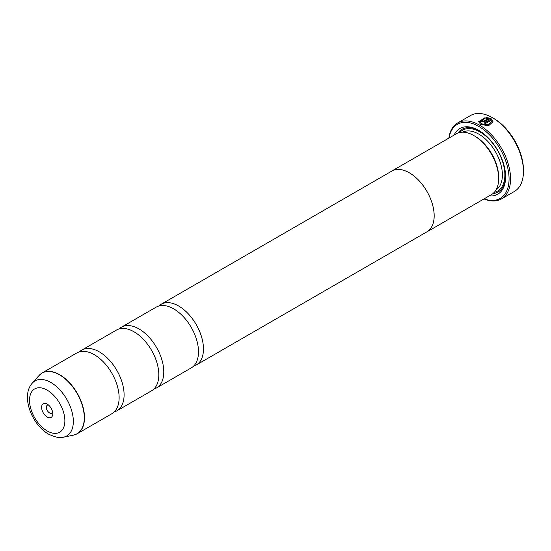 <?xml version="1.0" encoding="UTF-8"?>
<svg xmlns="http://www.w3.org/2000/svg" width="551" height="551" viewBox="0 0 551 551"><rect width="100%" height="100%" fill="white"/><g stroke="black" fill="none" stroke-linecap="round" stroke-linejoin="round"><path stroke-width="0.83" d="M79.44 351.841A35.078 20.256 60 0 1 81.748 350.105A35.078 20.256 60 0 1 99.283 351.841A35.078 20.256 60 0 1 122.205 382.752A35.078 20.256 60 0 1 116.826 410.86A35.078 20.256 60 0 1 114.167 411.99M119.133 328.926A35.078 20.256 60 0 1 121.434 327.191A35.078 20.256 60 0 1 138.976 328.926A35.078 20.256 60 0 1 161.891 359.837A35.078 20.256 60 0 1 156.512 387.952A35.078 20.256 60 0 1 153.86 389.075M158.819 306.012A35.078 20.256 60 0 1 161.119 304.276A35.078 20.256 60 0 1 178.662 306.012A35.078 20.256 60 0 1 201.576 336.923A35.078 20.256 60 0 1 196.204 365.037A35.078 20.256 60 0 1 193.546 366.16M480.073 121.661L481.767 124.147L488.028 125.118L491.575 121.661L488.028 124.836L481.767 123.858L480.073 121.661L485.1 118.403L485.1 117.666L478.633 121.75L480.741 124.443L488.579 125.752L493.007 121.743L491.389 118.885L484.295 122.976A43.846 25.318 60 0 1 485.314 123.603L491.12 120.256L491.575 121.661M478.64 121.895L485.1 117.955M484.543 123.121L491.389 118.885M491.389 119.168L492.993 121.702M482.772 120.738L482.772 121.282L483.792 121.248L488.069 118.782L483.792 120.965L482.772 121L482.772 120.455A43.846 25.318 -120 0 0 481.753 119.98L481.126 120.807L481.753 121.585L484.804 121.509L490.369 118.3L486.54 117.57L486.54 118.327L488.069 118.493M482.772 121L482.772 120.455M493.682 118.41L492.442 117.694L493.682 118.41A42.096 24.306 60 0 1 523.45 169.963L523.45 171.395A43.846 25.318 -120 0 0 492.442 117.694L492.442 117.694A43.846 25.318 -120 0 0 470.52 115.524L457.619 122.969A43.846 25.318 60 0 1 479.542 125.139A43.846 25.318 60 0 1 508.194 163.778A43.846 25.318 60 0 1 501.472 198.918A43.846 25.318 60 0 1 483.971 198.932M501.472 198.918L514.365 191.472A43.846 25.318 -120 0 0 523.45 171.395M47.193 404.11A7.893 4.56 -120 0 0 41.614 407.334A7.893 4.56 -120 0 0 47.193 417.004A7.893 4.56 -120 0 0 52.779 413.78A7.893 4.56 -120 0 0 47.193 404.11L47.2 404.11M48.536 405.075A4.56 2.631 -120 0 0 47.276 405.247A4.56 2.631 -120 0 0 46.573 408.904A4.56 2.631 -120 0 0 49.556 412.919A4.56 2.631 -120 0 0 51.835 413.147A4.56 2.631 -120 0 0 52.614 412.134M484.122 198.842A42.799 24.705 -120 0 0 508.945 175.686A42.799 24.705 -120 0 0 478.798 126.427A42.799 24.705 -120 0 0 449.01 138.025M391.024 171.547A35.112 20.277 60 0 1 391.789 171.058L456.283 133.824A35.112 20.277 60 0 1 473.839 135.567L475.079 136.283A33.363 19.257 60 0 1 498.669 177.14L498.669 178.572A35.112 20.277 60 0 1 491.396 194.648L426.908 231.881A35.112 20.277 60 0 1 426.102 232.302M475.079 136.283L473.839 135.567A35.112 20.277 60 0 1 498.669 178.572M454.086 135.091A37.923 21.895 60 0 1 478.798 130.408L478.798 130.408A37.923 21.895 60 0 1 505.618 176.85A37.923 21.895 60 0 1 489.198 195.915M457.943 133.032A36.166 20.883 60 0 1 479.432 130.78M40.512 374.108A35.078 20.256 60 0 1 42.158 372.958L76.789 352.971A35.078 20.256 60 0 1 94.324 354.706A35.078 20.256 60 0 1 117.239 385.617A35.078 20.256 60 0 1 111.867 413.725L77.236 433.72A35.078 20.256 60 0 1 75.425 434.567M81.748 350.105L116.475 330.056A35.078 20.256 60 0 1 134.01 331.792A35.078 20.256 60 0 1 156.932 362.703A35.078 20.256 60 0 1 151.553 390.811L116.826 410.86M391.789 171.058A35.112 20.277 60 0 1 409.345 172.8A35.112 20.277 60 0 1 432.287 203.746A35.112 20.277 60 0 1 426.908 231.881M121.434 327.191L156.16 307.141A35.078 20.256 60 0 1 173.703 308.877A35.078 20.256 60 0 1 196.617 339.788A35.078 20.256 60 0 1 191.238 367.903L156.512 387.952M161.119 304.276L391.809 171.092A35.078 20.256 60 0 1 409.345 172.828A35.078 20.256 60 0 1 432.266 203.739A35.078 20.256 60 0 1 426.887 231.847L196.204 365.037M505.611 176.127A36.166 20.883 60 0 1 492.911 193.608M448.858 138.115A43.846 25.318 60 0 1 457.619 122.969M486.54 117.859L490.369 118.582M482.58 120.648A43.846 25.318 60 0 0 481.753 120.27L481.753 119.98M38.983 375.568L42.158 372.958A35.078 20.256 60 0 1 59.694 374.701A35.078 20.256 60 0 1 82.616 405.612A35.078 20.256 60 0 1 77.236 433.72L73.386 435.166A35.044 20.235 -120 0 0 83.194 408.746A35.044 20.235 -120 0 0 59.501 374.838A35.044 20.235 -120 0 0 38.983 375.568L32.268 383.152A31.772 18.341 60 0 1 50.871 382.49A31.772 18.341 60 0 1 72.353 413.236A31.772 18.341 60 0 1 63.461 437.191C60.734 438.444 55.796 437.439 48.646 434.181C31.841 424.759 20.545 396.066 32.268 383.152M462.675 132.178A33.363 19.257 60 0 1 478.798 134.134A33.363 19.257 60 0 1 500.446 163.034A33.363 19.257 60 0 1 496.017 189.93M459.658 132.516A35.112 20.277 60 0 1 480.038 131.985A35.112 20.277 60 0 1 503.731 165.755A35.112 20.277 60 0 1 494.219 192.375M47.193 430.965A24.995 14.429 -120 0 0 64.873 420.764A24.995 14.429 -120 0 0 47.193 390.149A24.995 14.429 -120 0 0 29.52 400.35A24.995 14.429 -120 0 0 47.193 430.965M63.461 437.191L73.386 435.166"/></g></svg>
